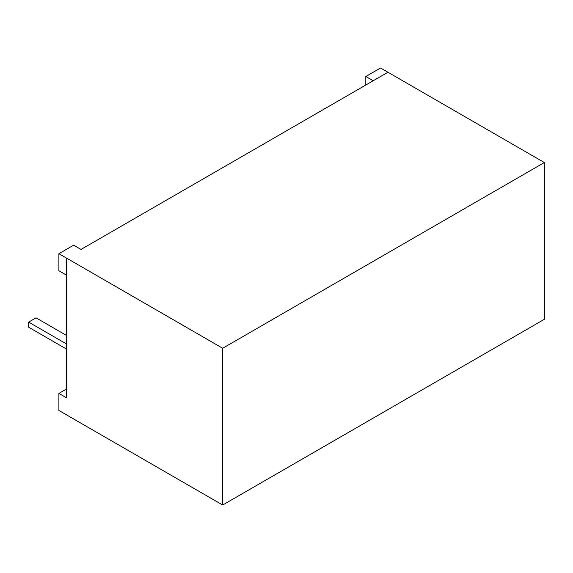 <?xml version="1.0" encoding="UTF-8"?>
<svg xmlns="http://www.w3.org/2000/svg" width="573" height="573" viewBox="0 0 573 573"><rect width="100%" height="100%" fill="white"/><g stroke="black" fill="none" stroke-linecap="round" stroke-linejoin="round"><path stroke-width="0.86" d="M222.682 505.014L58.897 410.454L58.897 393.415L66.275 397.676L66.275 274.997L58.897 270.743L58.897 253.703L73.652 245.18L81.029 249.441L387.942 72.248L544.35 162.546L544.35 319.297L222.682 505.014L222.682 348.262L544.35 162.546M222.682 348.262L66.275 257.957L66.275 274.997L66.275 257.957L58.897 253.703M365.81 76.51L373.188 80.764L387.942 72.248L380.565 67.986L365.81 76.51L365.81 85.026M58.897 393.415L66.275 389.153M66.275 348.943L28.65 327.219L28.65 322.112L36.027 317.85L66.275 335.312M66.275 343.836L28.65 322.112M66.275 305.667L66.275 300.388"/></g></svg>

